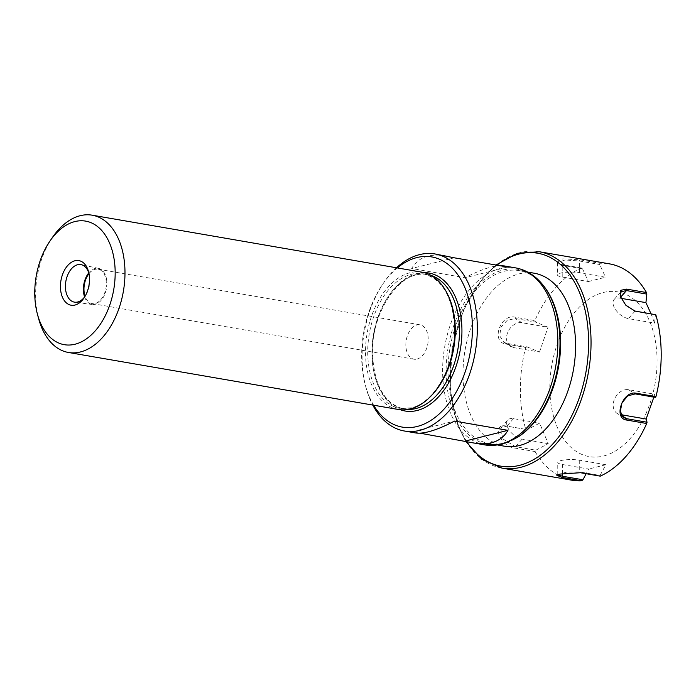 <?xml version="1.0" encoding="UTF-8"?>
<svg xmlns="http://www.w3.org/2000/svg" width="696" height="696" viewBox="0 0 696 696"><rect width="100%" height="100%" fill="white"/><g stroke="black" fill="none" stroke-linecap="round" stroke-linejoin="round"><path stroke-width="0.52" stroke-dasharray="3.48 2.61" d="M88.975 273.641A19.044 11.954 99.8 0 1 89.236 274.633A19.044 11.954 99.8 0 1 85.625 295.487A19.044 11.954 99.8 0 1 85.06 296.339M84.608 296.948A18.34 11.501 -80.2 0 0 92.307 304.5A18.34 11.501 -80.2 0 0 95.178 304.326A18.34 11.501 -80.2 0 0 106.784 286.117A18.34 11.501 -80.2 0 0 98.554 268.378A18.34 11.501 -80.2 0 0 88.757 272.91M419.845 433.156L411.928 431.79L415.416 432.912M411.928 431.79L454.497 421.089M446.014 255.858C429.562 253.222 418.105 257.433 411.64 268.499L465.093 277.739C479.666 270.118 491.219 266.098 499.745 265.672M454.21 257.798L411.64 268.499M507.662 267.038L465.093 277.739M417.069 359.084A17.444 10.945 -80.2 0 0 428.127 341.545A17.444 10.945 -80.2 0 0 420.01 324.832A17.444 10.945 -80.2 0 0 406.246 340.161A17.444 10.945 -80.2 0 0 414.068 359.214A17.444 10.945 -80.2 0 0 417.069 359.084M88.984 273.667A17.444 10.945 99.8 0 1 95.117 269.335A17.444 10.945 99.8 0 1 98.119 269.204A17.444 10.945 99.8 0 1 106.236 285.917A17.444 10.945 99.8 0 1 95.178 303.447A17.444 10.945 99.8 0 1 92.177 303.578A17.444 10.945 99.8 0 1 85.077 296.305M422.054 272.197A69.661 43.718 -80.2 0 0 367.123 333.393A69.661 43.718 -80.2 0 0 398.329 409.483M373.621 405.211A86.356 54.184 99.8 0 1 365.296 384.966A86.356 54.184 99.8 0 1 382.704 284.212A86.356 54.184 99.8 0 1 397.346 267.925M52.618 237.188A69.661 43.718 -80.2 0 0 38.567 318.464M396.494 267.777A89.836 56.376 -80.2 0 0 384.001 282.341A89.836 56.376 -80.2 0 0 365.879 387.159A89.836 56.376 -80.2 0 0 372.769 405.072M655.588 397.416L654.675 394.223L628.558 389.708A13.372 10.083 122.1 0 0 614.785 398.504A13.372 10.083 122.1 0 0 617.178 413.441A13.372 10.083 122.1 0 0 620.023 414.52L621.258 414.738M634.587 310.973L625.626 305.413L620.301 296.6M621.006 298.323L619.814 298.123A13.372 7.291 41.4 0 0 614.098 299.524A13.372 7.291 41.4 0 0 616.056 310.346A13.372 7.291 41.4 0 0 628.436 318.62L654.553 323.135L655.449 314.592M599.891 263.279L599.717 264.506L579.359 260.991L565.065 259.973L557.4 262.697L557.992 263.74L562.203 265.298L582.561 268.821L581.317 267.951L561.498 264.524L556.939 262.836L562.716 258.825L580.072 259.86L599.891 263.279A109.785 68.895 -80.2 0 1 609.487 263.862M582.561 268.821L588.337 281.549L562.229 277.034A13.372 2.793 -0.1 0 1 557.426 274.903A13.372 2.793 -0.1 0 1 565.135 272.362A13.372 2.793 -0.1 0 1 579.385 272.728L605.494 277.234L599.717 264.506M534.867 320.595L535.589 322.057L515.24 318.542L507.236 320.317L500.998 327.12L499.685 335.829L503.817 342.241L506.697 343.354L527.055 346.869L525.619 347.461L505.801 344.033C490.602 342.023 500.415 313.513 515.049 317.176L534.867 320.595A109.785 68.895 -80.2 0 1 581.317 267.951M527.055 346.869L539.487 352.054L513.378 347.548A13.372 10.083 -57.9 0 1 510.533 346.46A13.372 10.083 -57.9 0 1 508.132 331.531A13.372 10.083 -57.9 0 1 521.913 322.726L548.022 327.242L535.589 322.057M525.767 429.362L506.845 426.178L500.92 427.796L502.634 438.776L515.458 446.675L535.816 450.19L535.093 451.556L515.275 448.137C500.659 447.023 490.732 423.403 505.948 425.943L525.767 429.362A109.785 68.895 -80.2 0 1 525.619 347.461M535.093 451.556A109.785 68.895 -80.2 0 0 572.086 480.24M557.809 474.759L566.457 472.105L579.733 471.949L600.082 475.464L600.257 476.151M600.082 475.464L605.825 464.728L579.707 460.213A13.372 2.793 179.9 0 0 565.465 459.847A13.372 2.793 179.9 0 0 557.757 462.396A13.372 2.793 179.9 0 0 562.551 464.528L588.668 469.043L586.171 473.715M654.675 394.223L653.866 397.12M605.825 464.728L588.668 469.043M603.606 455.993A83.598 52.461 -80.2 0 0 649.82 321.691A83.598 52.461 -80.2 0 0 556.957 345.033A83.598 52.461 -80.2 0 0 603.606 455.993M535.816 450.19L548.231 443.648L539.609 423.142L527.194 429.693M539.487 352.054L548.022 327.242M588.337 281.549L605.494 277.234M651.056 313.835L654.553 323.135M548.231 443.648L522.113 439.132A13.372 7.291 -138.6 0 1 509.742 430.859A13.372 7.291 -138.6 0 1 507.775 420.036A13.372 7.291 -138.6 0 1 513.5 418.635L539.609 423.142M544.385 286.882A87.766 55.071 -80.2 0 0 519.277 270.622A87.766 55.071 -80.2 0 0 450.06 347.73A87.766 55.071 -80.2 0 0 489.384 443.596A87.766 55.071 -80.2 0 0 504.478 442.943A87.766 55.071 -80.2 0 0 518.494 436.705M534.241 273.215A87.766 55.071 -80.2 0 0 465.024 350.314A87.766 55.071 -80.2 0 0 504.348 446.18M447.754 294.634A68.269 42.839 -80.2 0 0 423.133 273.798A68.269 42.839 -80.2 0 0 411.388 274.302A68.269 42.839 -80.2 0 0 368.106 342.937A68.269 42.839 -80.2 0 0 399.878 408.343A68.269 42.839 -80.2 0 0 411.623 407.83A68.269 42.839 -80.2 0 0 430.067 396.972M408.047 409.448A68.269 42.839 99.8 0 1 404.072 409.065A68.269 42.839 99.8 0 1 373.482 334.498A68.269 42.839 99.8 0 1 427.327 274.52A68.269 42.839 99.8 0 1 431.198 275.486M424.108 272.632A70.009 43.935 -80.2 0 0 373.743 334.541A70.009 43.935 -80.2 0 0 400.409 409.761M484.938 444.927A89.836 56.376 99.8 0 1 444.692 346.799A89.836 56.376 99.8 0 1 515.536 267.873M628.558 389.708L635.239 393.901M621.789 415.634L620.023 414.52M619.814 298.123L620.554 297.288M635.091 311.077L628.436 318.62M579.385 272.728L579.359 260.991L580.072 259.86M562.229 277.034L562.203 265.298L561.498 264.524M521.913 322.726L515.24 318.542L515.049 317.176M513.378 347.548L506.697 343.354L505.801 344.033M513.5 418.635L506.845 426.178L505.948 425.943M522.113 439.132L515.458 446.675L515.275 448.137M539.33 251.743A109.785 68.895 -80.2 0 0 452.739 348.191A109.785 68.895 -80.2 0 0 501.929 468.112M579.707 460.213L579.733 471.949L580.438 472.723M562.568 473.524L562.551 464.528M543.585 285.839A88.792 55.715 -80.2 0 0 450.486 336.49A88.792 55.715 -80.2 0 0 503.208 443.726A88.792 55.715 -80.2 0 0 517.389 437.419M466.598 441.377A108.045 67.799 99.8 0 1 496.918 265.176M89.236 274.633L88.749 272.519M85.625 295.487L84.46 297.305M98.554 268.378L81.18 264.654M92.307 304.5L74.689 302.177M420.01 324.832L98.119 269.204M414.068 359.214L92.177 303.578M423.133 273.798C442.03 278.618 452.53 296.452 454.627 327.311C456.315 363.73 434.626 403.106 411.197 407.847L399.878 408.343L404.072 409.065C385.253 404.28 374.752 386.541 372.577 355.839C370.133 312.487 401.166 267.925 427.327 274.52L423.133 273.798M365.296 384.966L365.879 387.159M382.704 284.212L384.001 282.341M623.773 417.583L617.178 413.441M634.187 310.877L635.013 311.095M620.432 297.079L620.145 296.096M620.858 291.85L614.098 299.524M557.992 263.74L556.939 262.836M557.409 262.697L557.426 274.903M503.817 342.249L510.533 346.46M557.957 474.263L556.852 475.298M557.774 474.602L557.757 462.396M500.92 427.805L507.775 420.036M495.943 265.011L484.112 276.434L463.988 308.632L452.069 348.261L450.025 388.864L457.855 425.413L465.528 441.073M527.733 272.084L519.277 270.622M497.84 445.048L489.384 443.596"/><path stroke-width="1.04" d="M85.06 296.339A19.044 11.954 99.8 0 1 77.665 301.994A19.044 11.954 99.8 0 1 74.689 302.177A19.044 11.954 99.8 0 1 65.859 281.332A19.044 11.954 99.8 0 1 81.18 264.654A19.044 11.954 99.8 0 1 88.975 273.641M75.003 305.048A22.637 14.207 -80.2 0 0 84.46 297.305A22.637 14.207 -80.2 0 0 88.749 272.519A22.637 14.207 -80.2 0 0 71.879 262.027A22.637 14.207 -80.2 0 0 60.526 288.875A22.637 14.207 -80.2 0 0 75.003 305.048M88.757 272.91A18.34 11.501 -80.2 0 0 84.608 296.948M75.072 344.215A62.701 39.341 99.8 0 1 37.401 314.079A62.701 39.341 99.8 0 1 50.042 240.929A62.701 39.341 99.8 0 1 112.935 253.309A62.701 39.341 99.8 0 1 75.072 344.215M372.769 405.072A89.836 56.376 -80.2 0 0 404.411 431.007L415.416 432.912C418.801 433.486 423.116 433.121 428.353 431.807C435.722 429.937 444.44 426.361 454.497 421.089L507.941 430.328C504.339 436.714 498.875 440.855 491.55 442.734C486.295 444.039 480.301 444.118 473.567 442.96L419.845 433.156M465.38 441.029L507.941 430.328M499.745 265.672L504.165 265.915L507.662 267.038L454.21 257.798L435.009 253.962A89.836 56.376 -80.2 0 0 396.494 267.777M85.077 296.305A17.444 10.945 99.8 0 1 88.984 273.667M37.401 314.079L38.567 318.464A69.661 43.718 -80.2 0 0 68.443 352.472L398.329 409.483A69.661 43.718 -80.2 0 0 410.309 408.97A69.661 43.718 -80.2 0 0 454.479 338.926A69.661 43.718 -80.2 0 0 422.054 272.197L92.177 215.186A69.661 43.718 -80.2 0 0 52.618 237.188L50.042 240.929M397.346 267.925A86.356 54.184 99.8 0 1 471.497 313.174A86.356 54.184 99.8 0 1 417.182 426.474A86.356 54.184 99.8 0 1 373.621 405.211M68.443 352.472A69.661 43.718 -80.2 0 0 80.431 351.959A69.661 43.718 -80.2 0 0 124.593 281.915A69.661 43.718 -80.2 0 0 92.177 215.186M404.411 431.007A89.836 56.376 -80.2 0 0 419.862 430.345A89.836 56.376 -80.2 0 0 476.821 340.022A89.836 56.376 -80.2 0 0 435.009 253.962M646.706 423.507L647.054 422.228L626.696 418.714L623.894 417.661L620.327 411.597L621.885 403.019L627.627 395.911L635.239 393.901L655.588 397.416L655.945 396.642L636.127 393.214C622.659 390.247 612.828 418.827 626.887 420.079L646.706 423.507A109.785 68.895 -80.2 0 1 600.257 476.151L580.438 472.723L560.036 474.072L556.852 475.298L561.863 477.395L581.682 480.814L582.926 479.779L562.577 476.264L557.809 474.759M653.866 397.12L646.132 419.035L647.054 422.228M646.132 419.035L621.258 414.738M620.301 296.6L620.954 291.746L626.47 290.571L646.828 294.095L646.48 292.538L626.661 289.118L620.745 290.302L620.145 296.096L625.808 305.196L635.013 311.095L655.806 314.74L634.587 310.973M655.945 396.642A109.785 68.895 -80.2 0 0 655.806 314.74M646.48 292.538A109.785 68.895 -80.2 0 0 609.487 263.862L539.33 251.743L517.415 253.3L495.943 265.011M465.528 441.073L481.823 459.299L501.929 468.112L572.086 480.24A109.785 68.895 -80.2 0 0 581.682 480.814M586.171 473.715L582.926 479.779M646.828 294.095L645.932 302.63L651.056 313.835M645.932 302.63L621.006 298.323M543.585 285.839A88.792 55.715 -80.2 0 1 557.957 366.374A88.792 55.715 -80.2 0 1 517.389 437.419L518.494 436.705A87.766 55.071 -80.2 0 0 558.592 366.488A87.766 55.071 -80.2 0 0 544.385 286.882L543.585 285.839C535.946 275.938 526.594 269.952 515.536 267.873A89.836 56.376 99.8 0 1 557.348 353.933A89.836 56.376 99.8 0 1 500.389 444.257A89.836 56.376 99.8 0 1 484.938 444.927L473.567 442.96M497.84 445.048L504.348 446.18A87.766 55.071 -80.2 0 0 519.442 445.527A87.766 55.071 -80.2 0 0 575.087 357.283A87.766 55.071 -80.2 0 0 534.241 273.215L527.733 272.084M430.067 396.972A68.269 42.839 -80.2 0 0 447.754 294.634M431.198 275.486A68.269 42.839 99.8 0 1 458.777 343.067A68.269 42.839 99.8 0 1 415.816 408.561A68.269 42.839 99.8 0 1 408.047 409.448M400.409 409.761A70.009 43.935 -80.2 0 0 417.156 410.492A70.009 43.935 -80.2 0 0 461.805 336.272A70.009 43.935 -80.2 0 0 424.108 272.632M621.789 415.634L626.696 418.714L626.887 420.079M635.239 393.901L636.127 393.214M635.091 311.077L635.987 311.312M620.554 297.288L626.47 290.571L626.661 289.118M501.929 468.112A109.785 68.895 -80.2 0 0 520.817 467.294A109.785 68.895 -80.2 0 0 590.425 356.918A109.785 68.895 -80.2 0 0 539.33 251.743M562.568 473.524L562.577 476.264L561.863 477.395M496.918 265.176A108.045 67.799 99.8 0 1 587.642 325.354A108.045 67.799 99.8 0 1 519.477 465.363A108.045 67.799 99.8 0 1 466.598 441.377M515.536 267.873L504.165 265.915M517.389 437.419L502.077 444.205L484.938 444.927"/></g></svg>
